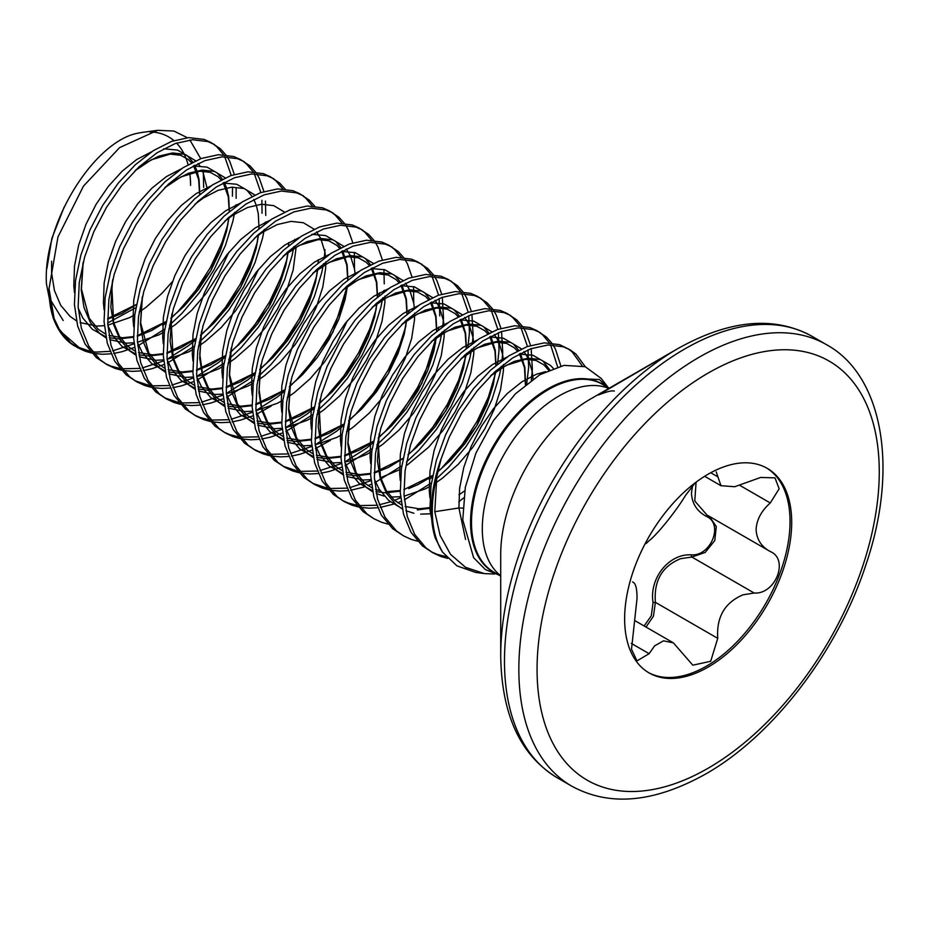 <?xml version="1.0" encoding="UTF-8"?>
<svg xmlns="http://www.w3.org/2000/svg" width="929" height="929" viewBox="0 0 929 929"><rect width="100%" height="100%" fill="white"/><g stroke="black" fill="none" stroke-linecap="round" stroke-linejoin="round"><path stroke-width="1.39" d="M607.357 387.172L599.414 379.52L589.3 379.078M608.39 387.776L601.191 378.417L585.212 366.7L564.042 365.364L539.923 374.666L515.456 393.78L493.322 420.802L475.903 453.143L465.301 487.353L462.77 519.892L473.627 557.714L485.414 569.582L500.661 575.701M462.723 508.117L458.914 507.977L434.795 511.705L440.102 535.418L450.519 554.323L465.557 567.34L484.334 573.576L494.437 574.052M442.518 552.116L435.341 538.239A122.187 70.546 -60 0 1 431.358 510.59A122.187 70.546 -60 0 1 441.136 458.833L436.804 476.554A122.013 70.441 120 0 0 432.287 510.973A122.013 70.441 120 0 0 442.518 552.116L456.998 565.889L475.787 572.45L484.334 573.576M157.57 130.339L142.404 132.406A105.871 61.128 120 0 0 138.351 133.102C95.257 140.418 42.537 222.437 46.45 283.891L53.069 317.672L54.695 321.643A121.699 70.267 -60 0 1 49.028 289.453A121.699 70.267 -60 0 1 49.028 288.733L57.981 236.883L83.471 186.125L119.597 147.618L157.57 130.339L173.874 131.024L187.356 137.713M189.876 139.977L200.734 158.673M203.3 171.145L203.66 187.379M190.561 185.359A105.871 61.128 120 0 0 189.76 173.224M188.064 164.665A105.871 61.128 120 0 0 176.533 143.078M173.886 140.593A105.871 61.128 120 0 0 149.894 131.941M135.866 307.673L107.729 322.955M49.028 288.733L54.103 318.484A122.187 70.546 120 0 0 75.284 346.331L70.534 342.708L59.189 329.121L54.103 318.484M90.159 351.29L79.139 347.574A121.699 70.267 -60 0 1 70.918 343.033M435.341 538.239L429.918 509.754L431.021 485.693L436.351 460.308L445.595 434.83L458.218 410.525L473.535 388.577L490.744 370.044L508.918 355.83L527.08 346.622L544.289 342.847L559.606 344.659L570.011 349.78L575.934 354.088L585.316 366.734M568.118 348.77L572.229 351.952L582.169 365.782M441.136 458.833L449.299 436.978L461.922 412.662L477.239 390.714L494.449 372.181L512.611 357.967L530.784 348.758L547.982 344.984L563.311 346.796L570.011 349.78M121.304 370.148L114.906 368.325L107.149 364.737L96.465 357.677L85.108 344.09L77.664 326.079L74.436 304.526L75.551 280.453L80.881 255.069L90.113 229.602L102.736 205.297L118.064 183.338L135.262 164.805L153.436 150.591L171.598 141.382L188.808 137.608L204.125 139.42L210.825 142.404L220.452 148.849L225.852 154.864M212.648 143.53L216.747 146.712L223.483 154.678M224.748 156.769L231.24 175.442M232.517 188.239L232.424 196.205M107.149 364.737L100.158 359.813L88.812 346.227L81.369 328.216L78.141 306.663L79.244 282.602L84.585 257.205L93.817 231.739L106.44 207.434L121.757 185.475L138.967 166.941L157.14 152.728L175.302 143.519L192.512 139.745L207.829 141.568L214.529 144.541M227.187 156.815L229.695 161.216L234.305 174.42M236.152 188.564L236.129 198.341M150.928 387.242L144.529 385.419L136.772 381.831L126.089 374.782L114.731 361.195L107.288 343.184L104.06 321.62L105.163 297.559L110.505 272.174L119.736 246.708L132.359 222.391L147.688 200.443L164.886 181.91L183.059 167.696L201.221 158.487L218.431 154.713L233.748 156.525L240.448 159.509L250.075 165.954L255.475 171.97M242.26 160.636L246.371 163.818L253.106 171.784M254.372 173.862L260.863 192.547M261.873 200.304L262.048 213.31M136.772 381.831L129.781 376.919L118.436 363.332L110.992 345.321L107.764 323.756L108.867 299.695L114.209 274.31L123.441 248.844L136.064 224.539L151.381 202.58L168.59 184.047L186.764 169.833L204.926 160.624L222.136 156.85L237.452 158.662L244.153 161.646M256.81 173.92L259.319 178.322L263.929 191.525M265.45 201.094L265.752 215.447M180.551 404.347L174.153 402.524L166.396 398.936L155.712 391.875L144.355 378.3L136.911 360.289L133.683 338.725L134.786 314.664L140.128 289.279L149.36 263.801L161.983 239.496L177.311 217.549L194.509 199.015L212.683 184.801L230.845 175.593L248.055 171.819L263.371 173.63L270.072 176.615L279.699 183.059L285.098 189.063M271.883 177.741L275.994 180.923L282.73 188.889M166.396 398.936L159.405 394.012L148.059 380.437L140.616 362.426L137.387 340.862L138.491 316.801L143.821 291.416L153.064 265.949L165.687 241.633L181.004 219.685L198.214 201.152L216.387 186.938L234.549 177.729L251.759 173.955L267.076 175.767L273.776 178.751M210.175 421.452L203.776 419.629L196.019 416.041L185.335 408.981L173.978 395.394L166.535 377.395L163.307 355.83L164.41 331.769L169.752 306.384L178.983 280.906L191.606 256.601L206.935 234.642L224.133 216.109L242.306 201.907L260.468 192.698L277.678 188.912L292.995 190.735L299.695 193.708L309.322 200.165L314.722 206.168M301.507 194.835L305.618 198.016L312.353 205.994M196.019 416.041L189.028 411.117L177.683 397.531L170.239 379.531L167.011 357.967L168.114 333.906L173.444 308.521L182.688 283.043L195.311 258.738L210.628 236.79L227.837 218.257L245.999 204.043L264.173 194.835L281.382 191.049L296.699 192.872L303.4 195.845M239.798 438.558L233.4 436.735L225.642 433.146L214.959 426.086L203.602 412.499L196.158 394.488L192.93 372.935L194.033 348.874L199.375 323.478L208.607 298.012L221.23 273.707L236.558 251.747L253.756 233.214L271.93 219L290.092 209.791L307.302 206.017L322.618 207.841L329.319 210.813L338.946 217.258L344.345 223.274M331.13 211.94L335.241 215.122L341.977 223.088M225.642 433.146L218.652 428.223L207.306 414.636L199.863 396.625L196.634 375.072L197.738 351.011L203.068 325.614L212.311 300.148L224.934 275.843L240.251 253.884L257.461 235.351L275.623 221.137L293.796 211.928L311.006 208.154L326.323 209.977L333.023 212.95M345.681 225.224L348.178 229.626L352.799 242.829M354.321 252.398L354.495 268.899M269.422 455.663L263.023 453.84L255.266 450.251L244.582 443.191L233.225 429.604L225.782 411.593L222.554 390.029L223.657 365.968L228.998 340.583L238.23 315.117L250.853 290.812L266.182 268.853L283.38 250.319L301.553 236.105L319.715 226.897L336.925 223.123L352.242 224.934L358.942 227.919L368.569 234.363L373.969 240.379M360.754 229.045L364.865 232.227L371.6 240.193M255.266 450.251L248.275 445.328L236.93 431.741L229.475 413.73L226.258 392.177L227.361 368.116L232.691 342.72L241.935 317.253L254.558 292.949L269.874 270.989L287.084 252.456L305.246 238.242L323.42 229.033L340.629 225.259L355.946 227.082L362.647 230.055M375.304 242.33L377.801 246.731L382.423 259.934M383.944 269.503L384.246 283.856M299.045 472.756L292.647 470.933L284.889 467.345L274.206 460.296L262.849 446.71L255.405 428.699L252.177 407.134L253.28 383.073L258.622 357.688L267.854 332.222L280.477 307.905L295.805 285.958L313.003 267.424L331.177 253.211L349.339 244.002L366.549 240.228L381.865 242.039L388.566 245.024L398.193 251.469L403.592 257.484M390.377 246.15L394.488 249.332L401.223 257.298M284.889 467.345L277.899 462.433L266.553 448.846L259.098 430.835L255.881 409.271L256.985 385.21L262.315 359.825L271.558 334.359L284.181 310.054L299.498 288.095L316.708 269.561L334.87 255.347L353.043 246.139L370.241 242.364L385.57 244.176L392.27 247.16M404.928 259.435L407.425 263.836L412.046 277.039M413.568 286.608L413.742 303.098M328.669 489.862L322.27 488.039L314.513 484.45L303.829 477.39L292.472 463.815L285.029 445.804L281.801 424.239L282.904 400.178L288.245 374.793L297.477 349.316L310.1 325.011L325.429 303.063L342.627 284.529L360.8 270.316L378.962 261.107L396.172 257.333L411.489 259.145L418.189 262.129L427.816 268.574L433.216 274.578M420.001 263.255L424.112 266.437L430.847 274.403M432.113 276.482L438.604 295.167M439.138 298.523L439.789 315.918M314.513 484.45L307.522 479.527L296.177 465.952L288.722 447.941L285.505 426.376L286.608 402.315L291.938 376.93L301.182 351.464L313.805 327.147L329.121 305.2L346.331 286.666L364.493 272.452L382.667 263.244L399.865 259.47L415.193 261.281L421.894 264.266M434.551 276.54L437.048 280.93L441.67 294.133M442.309 297.303L443.493 318.055L442.785 326.404M358.292 506.967L351.894 505.144L344.136 501.555L333.453 494.495L322.096 480.908L314.652 462.909L311.424 441.345L312.527 417.284L317.869 391.899L327.101 366.421L339.724 342.116L355.052 320.157L372.25 301.623L390.424 287.421L408.586 278.212L425.796 274.427L441.112 276.25L447.813 279.223L457.44 285.679L462.839 291.683M449.624 280.349L453.735 283.531L460.47 291.497M461.736 293.587L468.228 312.272M468.762 315.628L469.412 333.023L467.914 347.028M344.136 501.555L337.146 496.632L325.8 483.045L318.345 465.046L315.128 443.481L316.232 419.42L321.562 394.035L330.805 368.558L343.428 344.253L358.745 322.305L375.955 303.771L394.117 289.558L412.29 280.349L429.488 276.563L444.817 278.386L451.517 281.359M464.175 293.645L466.672 298.035L471.293 311.238M471.932 314.408L473.116 335.16L472.408 343.509M387.916 524.072L381.517 522.249L373.76 518.661L363.076 511.6L351.719 498.014L344.276 480.003L341.048 458.45L342.151 434.389L347.492 408.992L356.724 383.526L369.347 359.221L384.676 337.262L401.874 318.728L420.047 304.515L438.209 295.306L455.419 291.532L470.736 293.355L477.436 296.328L487.063 302.773L492.463 308.788M479.248 297.454L483.359 300.636L490.094 308.602M491.36 310.692L497.851 329.365M498.385 332.733L499.036 350.128L497.538 364.133M373.76 518.661L366.769 513.737L355.424 500.15L347.969 482.139L344.752 460.587L345.855 436.525L351.185 411.129L360.429 385.663L373.052 361.358L388.368 339.399L405.578 320.865L423.74 306.651L441.914 297.443L459.112 293.669L474.44 295.492L481.141 298.464M493.798 310.739L496.295 315.14L500.917 328.343M501.555 331.514L502.74 352.265L502.032 360.615M417.539 541.177L411.141 539.354L403.383 535.766L392.688 528.706L381.343 515.119L373.899 497.108L370.671 475.543L371.774 451.482L377.116 426.097L386.348 400.631L398.971 376.326L414.288 354.367L431.497 335.833L449.671 321.62L467.833 312.411L485.043 308.637L500.359 310.449L507.06 313.433L516.687 319.878L522.086 325.893M508.871 314.559L512.982 317.741L519.717 325.707M520.983 327.798L527.475 346.471M528.009 349.838L528.659 367.234L526.72 383.758M403.383 535.766L396.393 530.842L385.047 517.256L377.592 499.245L374.375 477.692L375.479 453.619L380.809 428.234L390.052 402.768L402.675 378.463L417.992 356.504L435.202 337.97L453.364 323.756L471.537 314.548L488.735 310.774L504.064 312.597L510.764 315.57M523.422 327.844L525.919 332.245L530.54 345.449M531.179 348.607L532.363 369.37L531.33 380.275M447.662 558.387L440.764 556.448L433.007 552.86L422.312 545.811L410.966 532.224L403.523 514.213L400.294 492.649L401.398 468.588L406.739 443.203L415.971 417.736L428.594 393.42L443.911 371.472L461.121 352.939L479.294 338.725L497.456 329.516L514.666 325.742L529.983 327.554L536.683 330.538L546.31 336.983L551.71 342.998M538.495 331.665L542.606 334.846L549.341 342.813M550.607 344.891L557.621 366.874M433.007 552.86L426.016 547.947L414.671 534.361L407.216 516.35L403.999 494.785L405.102 470.724L410.432 445.339L419.676 419.873L432.299 395.568L447.615 373.609L464.825 355.075L482.987 340.862L501.161 331.653L518.359 327.879L533.687 329.69L540.388 332.675M553.045 344.949L555.542 349.35L560.861 366.014M227.907 224.342L221.752 243.212L210.407 267.459L195.671 290.545L178.229 311.273L170.89 318.461M165.815 322.99L162.668 325.614M134.031 343.823L112.688 350.86M109.947 351.336L96.848 352.056A122.187 70.546 120 0 1 92.575 351.801M235.594 205.158L235.432 206.679M234.631 212.346L232.912 221.183L225.457 245.349L214.111 269.596L199.363 292.681L181.933 313.41L169.508 325.127M164.805 329.017L137.736 345.96M134.415 347.434L122.036 351.708L113.652 353.473M110.981 353.833L102.724 354.263L93.899 353.473M91.681 353.043L85.282 351.22L77.525 347.632M257.53 241.447L251.376 260.306L240.03 284.564L225.282 307.65L207.852 328.378L200.513 335.566M195.427 340.095L188.529 345.693L167.081 359.279M163.655 360.928L142.311 367.965M139.571 368.43L122.094 368.778M119.829 368.43L111.201 366.189L105.325 363.622M265.218 222.263L265.055 223.784M264.254 229.44L262.524 238.288L255.08 262.454L243.735 286.701L228.987 309.787L211.545 330.515L199.131 342.232M194.428 346.122L167.359 363.065M164.038 364.528L151.659 368.801L143.275 370.566M140.604 370.926L132.348 371.356L123.522 370.578M287.154 258.541L280.999 277.411L269.654 301.658L254.906 324.744L237.476 345.483L230.137 352.672M225.05 357.2L218.152 362.798L196.704 376.384M193.278 378.033L171.935 385.07M169.194 385.535L151.717 385.872M149.453 385.535L134.949 380.727M294.841 239.368L294.679 240.89M293.878 246.545L292.147 255.382L284.704 279.548L273.358 303.806L258.61 326.88L241.168 347.62L228.755 359.337M224.052 363.216L196.983 380.17M193.662 381.633L181.283 385.907L172.899 387.672M170.228 388.032L161.971 388.461L153.146 387.672M316.777 275.646L310.623 294.516L299.277 318.763L284.529 341.849L267.099 362.589L259.76 369.777M254.674 374.294L247.776 379.891L226.328 393.478M222.902 395.139L201.558 402.164M198.818 402.64L181.341 402.977M179.065 402.64L164.572 397.833M324.999 249.646L324.302 257.995M323.501 263.65L321.771 272.487L314.327 296.653L302.982 320.9L288.234 343.985L270.792 364.725L258.378 376.442M253.675 380.321L226.606 397.275M223.285 398.738L210.906 403.012L202.522 404.777M199.851 405.137L191.595 405.567L182.769 404.777M346.401 292.728L340.246 311.621L328.901 335.868L314.153 358.954L296.723 379.682L289.383 386.87M284.297 391.399L277.399 396.997L255.951 410.583M252.525 412.244L231.182 419.269M228.441 419.745L210.964 420.082M208.688 419.745L200.072 417.493L194.196 414.926M271.14 406.147L256.23 414.38M252.909 415.844L240.53 420.117L232.145 421.882M229.475 422.242L221.218 422.672L212.393 421.882M379.485 292.844L379.044 295.712M376.291 308.846L369.87 328.727L358.524 352.974L343.776 376.059L326.346 396.788L319.007 403.976M313.921 408.505L307.023 414.102L285.575 427.688M282.149 429.337L260.805 436.375M258.065 436.851L240.588 437.187M238.312 436.851L229.695 434.598L223.819 432.031M383.712 290.672L383.549 292.194M382.748 297.861L381.018 306.698L373.574 330.863L362.229 355.11L347.481 378.196L330.039 398.924L317.625 410.641M312.91 414.531L285.853 431.474M282.532 432.949L270.153 437.222L261.769 438.987M259.098 439.347L250.83 439.777L242.016 438.987M409.108 309.938L408.667 312.818M405.915 325.94L399.493 345.82L388.148 370.079L373.4 393.164L355.97 413.893L348.63 421.081M343.544 425.61L336.646 431.207L315.198 444.794M311.772 446.443L290.429 453.48M287.688 453.944L270.211 454.293M267.935 453.944L259.319 451.703L253.443 449.137M330.387 440.346L315.477 448.579M312.156 450.042L299.777 454.316L291.392 456.081M288.722 456.441L280.453 456.871L271.64 456.081M438.732 327.043L438.291 329.923M435.538 343.045L429.117 362.925L417.771 387.172L403.023 410.258L385.593 430.998L378.254 438.186M373.168 442.715L366.27 448.312L344.822 461.899M341.396 463.548L320.052 470.585M317.312 471.049L299.835 471.386M297.559 471.049L283.066 466.242M441.995 332.059L440.265 340.897L432.821 365.062L421.464 389.321L406.728 412.395L389.286 433.135L376.872 444.852M372.157 448.73L345.1 465.684M341.779 467.148L329.4 471.421L321.016 473.186M318.345 473.546L310.077 473.976L301.263 473.186M466.741 353.334L458.74 380.031L447.395 404.278L432.647 427.363L411.57 451.773M371.019 480.653L349.676 487.679M346.935 488.155L329.458 488.491M327.182 488.155L312.69 483.347M471.618 349.165L469.888 358.002L462.445 382.167L451.088 406.414L436.351 429.5L418.909 450.24L406.496 461.957M401.781 465.835L374.724 482.79M371.403 484.253L368.047 485.6M364.226 486.97L350.639 490.291M347.969 490.651L339.7 491.081L330.887 490.291M496.365 370.439L488.364 397.136L477.018 421.383L462.27 444.468L440.334 469.702M432.415 476.914L429.279 479.538M400.643 497.758L394.535 500.348M390.482 501.823L379.299 504.784M376.559 505.26L359.082 505.597M356.806 505.26L348.189 503.007L342.313 500.441M501.242 366.27L499.512 375.107L492.068 399.273L480.711 423.519L465.975 446.605L448.533 467.345L436.433 478.795M431.404 482.941L404.347 499.895M401.026 501.358L397.67 502.705M393.85 504.064L380.263 507.397M377.592 507.757L369.324 508.186L360.51 507.397M463.583 497.979L458.752 501.823M446.059 556.634L437.06 554.311L431.184 551.756M46.903 268.481L51.873 238.358L64.159 207.039M500.708 655.862L500.708 554.462A126.878 73.252 120 0 1 590.426 399.064L678.251 348.352A251.085 144.959 120 0 0 678.251 348.363A251.085 144.959 120 0 0 500.708 655.862C501.614 714.842 520.461 755.486 557.272 777.794L571.637 786.085C609.354 806.802 653.97 802.807 705.494 774.101C772.94 736 837.726 651.415 865.828 564.995C899.377 467.229 882.387 375.049 826.485 344.671A254.848 147.142 120 0 0 699.061 357.282A254.848 147.142 120 0 0 532.561 581.868A254.848 147.142 120 0 0 571.637 786.085M644.122 625.972L651.299 615.811L653.041 602.549C649.081 578.14 669.043 553.429 691.373 554.857C711.219 556.262 723.842 523.631 706.319 516.35C696.936 511.229 691.989 503.495 691.466 493.16L692.558 485.693M624.636 618.853A118.122 68.2 120 0 0 649.104 672.933A118.122 68.2 120 0 0 740.123 641.289A118.122 68.2 120 0 0 791.694 522.412A118.122 68.2 120 0 0 767.226 468.332A118.122 68.2 120 0 0 676.196 499.976A118.122 68.2 120 0 0 624.636 618.853M648.279 672.445A118.122 68.2 120 0 0 739.008 639.756A118.122 68.2 120 0 0 790.033 521.459A118.122 68.2 120 0 0 766.39 467.868M632.568 581.926L633.009 582.204C635.715 583.435 637.062 588.8 637.039 598.322L631.511 649.255L636.992 660.891L649.116 653.691L654.631 645.852L663.503 640.836L673.386 642.868L692.825 665.187L710.685 661.285L717.745 638.351C716.34 617.053 724.783 602.538 743.072 594.804L754.174 593.027C775.529 594.63 789.267 559.351 770.28 551.536L707.898 515.525M770.826 551.838L770.28 551.536C761.339 546.716 756.624 539.389 756.113 529.565C756.624 519.775 761.339 510.904 770.28 502.961L779.152 488.759L774.96 477.854L760.607 477.46L734.711 486.738L720.974 485.704L716.213 471.874M695.136 482.894L685.544 495.389C676.184 511.008 657.221 534.581 649.116 540.713L646.015 543.616M709.303 516.35L716.305 526.546L714.773 540.573L705.192 552.441L691.826 557.028L680.562 558.712C662.087 566.284 653.702 580.834 655.398 602.352L653.435 616.217L646.003 627.063M696.076 482.186L694.776 500.986L706.957 515.003M653.041 602.549L655.398 602.352L717.745 638.351M691.373 554.857A1.835 0.859 -90.2 0 0 691.826 557.028L754.174 593.027M707.782 515.479A1.835 1.034 -62 0 0 706.319 516.35M60.675 331.49L79.139 347.574M63.184 320.505L49.551 298.383M434.795 511.705L436.804 476.554M609.192 388.229L602.445 384.339A108.472 62.626 120 0 0 518.858 413.405A108.472 62.626 120 0 0 471.502 522.562A108.472 62.626 120 0 0 493.973 572.229L500.708 576.119M608.855 388.427A108.472 62.626 120 0 0 559.014 395.951A108.472 62.626 120 0 0 482.302 528.81A108.472 62.626 120 0 0 500.708 575.736M496.307 573.576A108.658 62.731 -60 0 1 470.562 522.179A108.658 62.731 -60 0 1 520.066 410.688A108.658 62.731 -60 0 1 604.779 385.686M76.375 346.947A122.187 70.546 120 0 0 90.357 351.522M614.336 391.051L613.21 390.97C611.282 390.528 606.3 391.887 598.276 395.034L678.251 348.363C729.776 319.657 774.403 315.651 812.12 336.368A254.848 147.142 120 0 0 684.696 348.99A254.848 147.142 120 0 0 518.196 573.576A254.848 147.142 120 0 0 557.272 777.794M708.165 373.063A241.97 139.71 120 0 0 537.067 669.414A241.97 139.71 120 0 0 708.165 768.202A241.97 139.71 120 0 0 879.264 471.851A241.97 139.71 120 0 0 708.165 373.063M631.267 643.379L649.116 653.691M740.111 485.542L770.28 502.961M710.731 472.745L717.745 476.798M491.255 375.211L499.651 368.999L514.26 361.381L528.067 358.199L540.353 359.558L550.433 365.387L553.254 368.314M461.632 358.118L470.028 351.894L484.636 344.276L498.443 341.094L510.729 342.464L521.494 348.909M523.968 351.626L528.136 358.234L532.282 371.797L533.049 379.055M430.173 513.818L420.698 514.132M413.916 513.249L405.903 510.718M402.269 508.929L395.975 504.575L386.534 493.404L380.275 478.621L377.441 460.947L379.16 434.377M432.008 341.013L440.404 334.788L455.013 327.182L468.82 323.989L481.106 325.359L491.871 331.816M494.344 334.521L498.513 341.129L502.659 354.692L503.274 359.697M503.518 364.447L503.367 371.147L500.545 389.634L494.286 409.201L484.845 428.838L472.64 447.523L458.241 464.291L442.309 478.284L435.829 482.825M431.01 485.797L425.598 488.747L404.069 496.191M400.55 496.713L391.074 497.038M384.292 496.144L376.28 493.613M372.645 491.824L366.351 487.47L356.91 476.298L350.651 461.516L347.829 443.841L349.536 417.284M402.385 323.907L410.781 317.695L425.389 310.077L439.196 306.884L451.482 308.254L462.247 314.71M464.721 317.416L468.89 324.035L473.035 337.587L473.651 342.592M473.895 347.341L473.744 354.042L470.922 372.529L464.663 392.096L455.222 411.733L443.017 430.417L428.617 447.197L407.308 464.988M399.516 469.76L380.611 477.68M370.926 479.608L363.32 480.003L346.656 476.519M343.022 474.719L336.728 470.376L327.287 459.193L321.028 444.41L318.206 426.736L319.913 400.178M372.761 306.802L381.157 300.59L395.766 292.972L409.573 289.79L421.859 291.149L432.624 297.605M435.097 300.311L439.266 306.93L443.412 320.482L444.027 325.487M444.271 330.248L444.12 336.937L441.298 355.424L435.039 374.991L425.598 394.628L413.393 413.312L398.994 430.092L383.062 444.074L376.175 448.881M371.763 451.599L366.351 454.536L349.629 460.935L344.822 461.98M341.303 462.514L333.708 462.897L317.033 459.414M313.398 457.625L307.104 453.271L297.663 442.088L291.404 427.317L288.582 409.643L290.289 383.073M343.138 289.697L351.534 283.484L366.142 275.867L379.949 272.685L392.235 274.043L403 280.5M405.474 283.206L409.643 289.825L413.788 303.388L414.404 308.393M414.648 313.143L414.497 319.831L411.675 338.319L405.416 357.886L395.975 377.522L383.77 396.218L369.37 412.987L353.438 426.968L346.552 431.788M342.139 434.493L336.728 437.443L315.198 444.886M311.679 445.409L304.085 445.792L287.409 442.309M283.775 440.52L277.481 436.166L268.04 424.983L261.781 410.212L258.959 392.537L260.666 365.968M313.514 272.603L321.91 266.379L336.519 258.761L350.326 255.58L362.612 256.95L373.377 263.395M384.687 290.22L384.78 291.288M385.024 296.037L384.873 302.738L382.051 321.225L375.792 340.792L366.351 360.429L354.146 379.113L339.747 395.882L323.815 409.875L316.928 414.682M312.516 417.388L307.104 420.338L285.575 427.781M282.056 428.304L274.461 428.699L257.786 425.203M254.151 423.415L247.857 419.06L238.416 407.889L232.157 393.106L229.335 375.432L231.042 348.874M283.891 255.498L292.287 249.274L306.895 241.668L320.702 238.474L332.988 239.845L343.753 246.301M346.227 249.007L350.396 255.614L354.541 269.178L355.157 274.183M347.295 320.772L336.728 343.324L324.523 362.008L310.123 378.777L294.191 392.77L287.305 397.577M282.892 400.283L277.481 403.232L255.951 410.676M252.433 411.199L244.838 411.593L228.162 408.098M224.528 406.31L218.234 401.955L208.793 390.784L202.534 376.001L199.712 358.327L201.419 331.769M254.267 238.393L262.663 232.18L277.272 224.563L291.079 221.369L303.365 222.739L314.13 229.196M316.603 231.902L320.772 238.521L324.918 252.073L325.533 257.078M325.777 261.827L325.626 268.527L322.804 287.015L316.545 306.582L307.104 326.218L294.899 344.903L280.5 361.683L264.568 375.664L257.681 380.472M253.269 383.189L247.857 386.127L231.135 392.526L226.328 393.571M222.809 394.093L215.214 394.488L198.539 391.004M194.904 389.205L188.61 384.861L179.169 373.679L172.91 358.896L170.088 341.222L171.795 314.664M224.644 221.288L233.04 215.075L247.648 207.457L261.455 204.275L273.741 205.634L284.506 212.091M296.154 247.102L293.181 269.909L286.922 289.476L277.481 309.113L265.276 327.798L250.876 344.578L234.944 358.559L228.058 363.367M223.645 366.084L218.234 369.022L201.512 375.421L196.704 376.466M193.186 377L185.591 377.383L168.915 373.899M165.281 372.111L158.987 367.756L149.546 356.573L143.287 341.802L140.465 324.128L142.172 297.559M195.02 204.183L203.416 197.97L218.025 190.352L231.832 187.17L244.118 188.529L254.883 194.985M266.193 221.81L266.286 222.879M258.436 269.456L247.857 292.008L235.652 310.704L221.253 327.472L205.321 341.454L198.434 346.273M194.022 348.979L188.61 351.928L167.081 359.372M163.562 359.895L155.967 360.278L139.292 356.794M135.657 355.006L129.363 350.651L119.922 339.48L113.663 324.697L110.841 307.023L112.548 280.453M165.397 187.089L173.793 180.865L188.401 173.247L202.208 170.065L214.494 171.435L225.259 177.88M236.57 204.705L236.663 205.773M228.813 252.351L218.234 274.914L206.029 293.599L191.629 310.367L175.697 324.36L168.811 329.168M164.398 331.874L158.987 334.823L137.457 342.267M133.939 342.789L126.344 343.184L109.668 339.689M106.034 337.901L99.74 333.546L90.299 322.375L84.04 307.592L81.218 289.918L82.925 263.36M135.773 169.984L144.169 163.759L158.778 156.153L172.585 152.96L184.871 154.33L195.636 160.787M198.109 163.492L199.793 165.78M202.766 171.133L206.946 187.612M172.411 281.615L162.006 293.262L146.074 307.255L139.187 312.063M134.775 314.768L129.363 317.718L107.834 325.162M104.315 325.684L96.721 326.079L80.045 322.584M76.41 320.795L70.116 316.441L60.675 305.269L54.416 290.487L51.594 272.812L51.594 261.235M465.557 539.435L458.914 507.977L459.623 488.271L463.768 467.484L471.084 446.628L481.176 426.713L493.462 408.725L507.269 393.513L521.877 381.831L536.474 374.213L545.578 371.623M429.941 497.828L429.291 490.872L429.999 471.166L434.145 450.379L441.461 429.523L451.552 409.608L463.838 391.62L477.645 376.408L492.254 364.725L507.118 357.003M519.195 354.054L532.944 355.284L543.035 361.114L549.678 369.742M400.318 480.723L399.667 473.778L400.376 454.06L404.521 433.274L411.837 412.418L421.929 392.514L434.215 374.515L448.022 359.302L462.63 347.62L477.494 339.909M489.583 336.948L503.321 338.179L513.412 344.009L518.661 350.256M520.449 353.38L524.885 367.524L525.535 384.711M429.86 508.268L417.33 509.928M398.169 506.305L388.566 500.301L379.125 489.118L374.457 479.306M370.694 463.617L370.044 456.673L370.752 436.967L374.898 416.169L382.214 395.313L392.305 375.409L404.591 357.41L418.398 342.209L433.007 330.515L447.871 322.804M459.96 319.843L473.697 321.086L483.788 326.903L489.037 333.163M490.826 336.275L495.262 350.419L496.04 365.364M495.61 371.112L493.136 385.361L486.877 404.928L477.436 424.565L465.243 443.249L450.832 460.018L438.023 471.595M429.372 477.924L418.189 484.473L408.714 488.608M400.236 491.174L385.547 492.834L375.908 491.65M372.413 490.675L358.942 483.196L349.501 472.025L344.833 462.201M341.071 446.512L340.42 439.568L341.129 419.862L345.274 399.064L352.59 378.208L362.682 358.304L374.968 340.304L388.775 325.104L403.383 313.41L418.247 305.699M430.336 302.738L444.074 303.98L454.165 309.798L459.414 316.057M461.202 319.181L465.638 333.314L466.416 348.27M465.986 354.007L463.513 368.256L457.254 387.823L447.813 407.459L435.62 426.144L421.209 442.912L407.982 454.815M403.035 458.543L388.566 467.368L374.248 473.105M370.613 474.069L355.923 475.729L346.285 474.545M342.801 473.581L329.319 466.091L319.878 454.92L315.21 445.096M311.447 429.407L310.797 422.463L311.505 402.756L315.651 381.97L322.967 361.114L333.058 341.198L345.344 323.211L359.151 307.998L373.76 296.316L388.624 288.594M400.713 285.633L414.45 286.875L424.541 292.693L429.79 298.952M431.579 302.076L436.015 316.208L436.793 331.165M436.363 336.902L433.889 351.15L427.63 370.717L418.189 390.354L405.996 409.039L391.597 425.819L378.777 437.385M370.125 443.725L358.942 450.263L344.624 456M340.989 456.963L326.3 458.624L316.661 457.44M313.178 456.476L299.695 448.997L290.254 437.814L285.586 428.002M281.824 412.313L281.173 405.358L281.882 385.651L286.027 364.865L293.343 344.009L303.435 324.093L315.721 306.106L329.528 290.893L344.136 279.211L359 271.489M371.089 268.539L384.827 269.77L394.918 275.599L400.167 281.847M401.955 284.971L406.391 299.103L407.169 314.06M406.739 319.797L404.266 334.045L398.007 353.612L388.566 373.249L376.373 391.933L361.973 408.714L348.735 420.616M343.788 424.344L329.319 433.158L315.001 438.894M311.366 439.858L296.676 441.519L287.038 440.346M283.554 439.371L270.072 431.892L260.631 420.709L255.963 410.897M252.2 395.208L251.55 388.264L252.258 368.546L256.404 347.76L263.731 326.903L273.811 307L286.097 289L299.904 273.788L314.513 262.106L329.377 254.395M341.466 251.434L355.203 252.665L365.294 258.494L370.543 264.742M372.332 267.866L376.768 282.01L377.546 296.955M377.116 302.703L374.642 316.94L368.383 336.507L358.942 356.144L346.749 374.84L332.35 391.608L319.111 403.511M314.165 407.239L299.695 416.064L285.377 421.789M281.742 422.753L267.053 424.414L257.414 423.241M253.931 422.265L240.448 414.787L231.007 403.604L226.339 393.791M222.577 378.103L221.926 371.159L222.635 351.452L226.781 330.654L234.108 309.798L244.188 289.894L256.474 271.895L270.281 256.694L284.889 245.001L299.753 237.29M311.842 234.329L325.58 235.571L335.671 241.389L340.92 247.648M342.708 250.76L347.144 264.904L347.922 279.85M347.492 285.598L347.411 286.364M347.388 286.538L345.019 299.846L338.76 319.413L329.319 339.05L317.126 357.735L302.726 374.503L289.488 386.406M284.541 390.134L270.072 398.959L255.754 404.684M252.119 405.659L237.429 407.32L227.791 406.136M224.307 405.16L210.825 397.682L201.384 386.51L196.716 376.686M192.953 360.998L192.303 354.054L193.011 334.347L197.157 313.549L204.485 292.693L214.564 272.789L226.85 254.79L240.657 239.589L255.266 227.895L270.13 220.185M318.38 259.69L318.299 262.756M317.869 268.493L317.788 269.271M317.764 269.433L315.395 282.741L309.136 302.308L299.695 321.945L287.502 340.629L273.103 357.398L259.865 369.301M254.918 373.04L240.448 381.854L226.13 387.59M222.495 388.554L207.806 390.215L198.167 389.03M194.684 388.067L181.201 380.576L171.76 369.405L167.092 359.581M163.33 343.893L162.68 336.948L163.388 317.242L167.534 296.456L174.861 275.599L184.941 255.684L197.227 237.696L211.034 222.484L225.642 210.802L240.506 203.079M288.756 242.585L288.675 245.651M288.245 251.387L288.164 252.165M288.141 252.328L285.784 265.636L279.513 285.203L270.072 304.84L257.879 323.524L243.479 340.304L230.241 352.207M225.294 355.935L210.825 364.749L196.507 370.485M192.872 371.449L178.182 373.11L168.544 371.925M165.06 370.961L151.578 363.483L142.137 352.3L137.469 342.487M133.706 326.799L133.056 319.843L133.764 300.137L137.91 279.35L145.238 258.494L155.317 238.579L167.603 220.591L181.41 205.379L196.019 193.696L210.883 185.974M222.972 183.025L236.709 184.256L246.8 190.085L252.049 196.333M253.838 199.456L256.16 204.984M256.392 205.692L258.274 213.589L259.052 228.546M258.622 234.282L256.16 248.531L249.889 268.098L240.448 287.735L228.255 306.419L213.856 323.199L200.618 335.102M195.671 338.83L181.201 347.643L166.883 353.38M163.249 354.344L148.559 356.004L138.92 354.832M135.437 353.856L121.954 346.378L112.514 335.195L107.845 325.382M104.083 309.694L103.433 302.749L104.141 283.031L108.287 262.245L115.614 241.389L125.694 221.485L137.98 203.486L151.787 188.273L166.396 176.591L181.26 168.881M193.348 165.919L207.097 167.15L217.177 172.98L222.426 179.239M224.214 182.351L226.537 187.879M226.769 188.587L228.65 196.495L229.428 211.44M228.998 217.189L228.917 217.955M228.894 218.118L226.537 231.426L220.266 250.993L210.825 270.629L198.632 289.325L184.232 306.094L170.994 317.997M166.047 321.724L151.578 330.55L137.26 336.275M133.625 337.239L118.935 338.899L109.297 337.726M105.813 336.751L92.331 329.272L82.89 318.101L78.222 308.277M74.459 292.589L73.809 285.644L74.517 265.938L78.663 245.14L85.991 224.284L96.07 204.38L108.356 186.381L122.163 171.18L136.772 159.486L151.636 151.775M163.725 148.814L177.474 150.057L187.553 155.875L192.802 162.134M194.591 165.246L196.913 170.785M197.145 171.482L199.027 179.39L199.805 194.335M136.424 304.619L121.954 313.445L107.636 319.17M54.695 321.643C59.584 333.139 66.447 341.373 75.284 346.331M635.088 620.758L673.386 642.868M704.658 476.298L720.962 485.716M812.12 336.368L826.485 344.671M107.636 318.624L136.458 304.433M199.63 194.486L198.643 179.576L193.615 165.768M191.513 162.784L188.448 159.625L180.725 155.271L170.204 154.098L151.299 159.823L135.019 170.727M83.215 262.199L81.427 289.012L89.265 318.299L98.311 329.33L105.302 333.906M108.914 335.45L122.477 337.761L133.602 336.6M137.26 335.729L166.082 321.539M171.029 317.834L183.094 307.151L210.697 270.815L226.664 230.578L228.859 217.316M229.254 211.591L228.267 196.704L223.239 182.874M221.137 179.889L218.083 176.731L210.349 172.376L199.84 171.203L180.946 176.905L164.642 187.821M112.839 279.304L111.805 286.109L113.628 322.444L119.435 336.344L127.796 346.32L134.926 351.011M138.537 352.555L152.53 354.866L163.225 353.705M166.883 352.834L195.705 338.644M200.652 334.939L214.587 322.375L240.657 287.316L256.021 248.821L258.483 234.41M258.877 228.697L258.936 225.608M142.474 296.409L140.651 322.793L148.756 352.927L157.454 363.448L164.549 368.116M168.161 369.661L182.2 371.972L192.849 370.81M196.507 369.928L225.329 355.749M230.276 352.045L238.892 344.671L268.435 307.638L285.702 265.694L288.106 251.515M288.501 245.802L288.559 242.713M172.086 313.514L171.099 319.982L173.108 357.468L178.635 370.474L186.984 380.472L194.173 385.221M197.784 386.754L211.684 389.077L222.472 387.904M226.13 387.033L254.952 372.843M259.899 369.15L273.428 356.991L300.009 321.329L315.465 282.149L317.73 268.62M318.124 262.895L318.182 259.806M201.721 330.608L199.781 354.181L202.58 374.073L208.421 387.834L216.794 397.728L223.796 402.327M227.408 403.86L240.948 406.182L252.096 405.009M255.754 404.138L284.576 389.948M289.523 386.255L301.484 375.664L332.954 332.199L347.353 285.726M347.748 280.001L346.738 264.951L341.733 251.283M339.619 248.298L336.774 245.314L328.785 240.762L318.241 239.612L299.243 245.419L283.136 256.241M231.344 347.713L229.556 374.735L237.429 403.894L246.475 414.891L253.42 419.42M257.031 420.965L270.687 423.276L281.719 422.114M285.377 421.243L314.199 407.053M319.146 403.349L331.607 392.27L358.826 356.295L374.677 316.522L376.977 302.831M377.371 297.106L376.408 282.335L371.356 268.388M369.243 265.404L366.235 262.28L358.513 257.902L348.038 256.706L329.214 262.35L312.759 273.335M260.956 364.818L259.063 389.344L261.723 407.877L267.529 421.812L275.878 431.799L283.043 436.525M286.655 438.07L300.578 440.381L311.343 439.22M315.001 438.349L343.823 424.158M348.77 420.454L362.438 408.156L388.252 373.76L403.767 335.833L406.6 319.924M406.995 314.211L405.996 299.219L400.98 285.493M398.866 282.509L396.044 279.536L388.055 274.984L377.522 273.823L358.571 279.583L342.383 290.44M290.58 381.924L288.78 408.644L296.606 437.989L305.653 449.032L312.667 453.631M316.278 455.175L329.795 457.486L340.966 456.325M344.624 455.442L373.446 441.263M378.393 437.559L390.285 427.038L421.801 383.549L436.224 337.03M436.618 331.316L435.701 316.766L430.603 302.599M428.49 299.614L425.552 296.537L417.527 292.031L406.914 290.94L387.707 296.932L372.018 307.534M320.203 399.029L319.146 406.054L321.016 442.262L326.834 456.116L335.195 466.068L342.29 470.736M345.902 472.269L359.953 474.591L370.59 473.418M374.248 472.547L403.07 458.357M408.017 454.664L416.645 447.267L445.827 410.85L463.153 369.51L465.847 354.135M466.242 348.41L465.208 333.29L460.227 319.704M458.113 316.708L455.245 313.712L447.244 309.171L436.688 308.033L417.632 313.886L401.63 324.651M349.827 416.134L348.027 442.808L356.179 472.756L364.888 483.231L371.914 487.841M375.525 489.374L380.124 490.709M386.894 491.627L400.213 490.524M403.871 489.653L432.693 475.462M437.768 471.665L449.473 461.307L476.728 425.749L492.869 386.197L495.471 371.24M495.865 365.515L494.971 351.104L489.838 336.797M487.737 333.813L484.833 330.782L476.832 326.253L466.242 325.138L447.116 331.061L431.253 341.744M379.45 433.228L378.219 441.67L380.414 477.007L386.278 490.651L394.279 500.139L401.537 504.935M405.149 506.479L418.909 508.79L429.837 507.629M459.007 494.832L464.639 490.884M525.384 384.85L524.502 367.721L519.462 353.903M517.36 350.918L514.318 347.76L506.584 343.405L496.074 342.232L477.169 347.945L460.877 358.849M548.586 370.218L544.034 364.946L536.01 360.44L525.384 359.349L506.154 365.376L490.5 375.955M589.311 379.044L592.528 379.833"/></g></svg>
